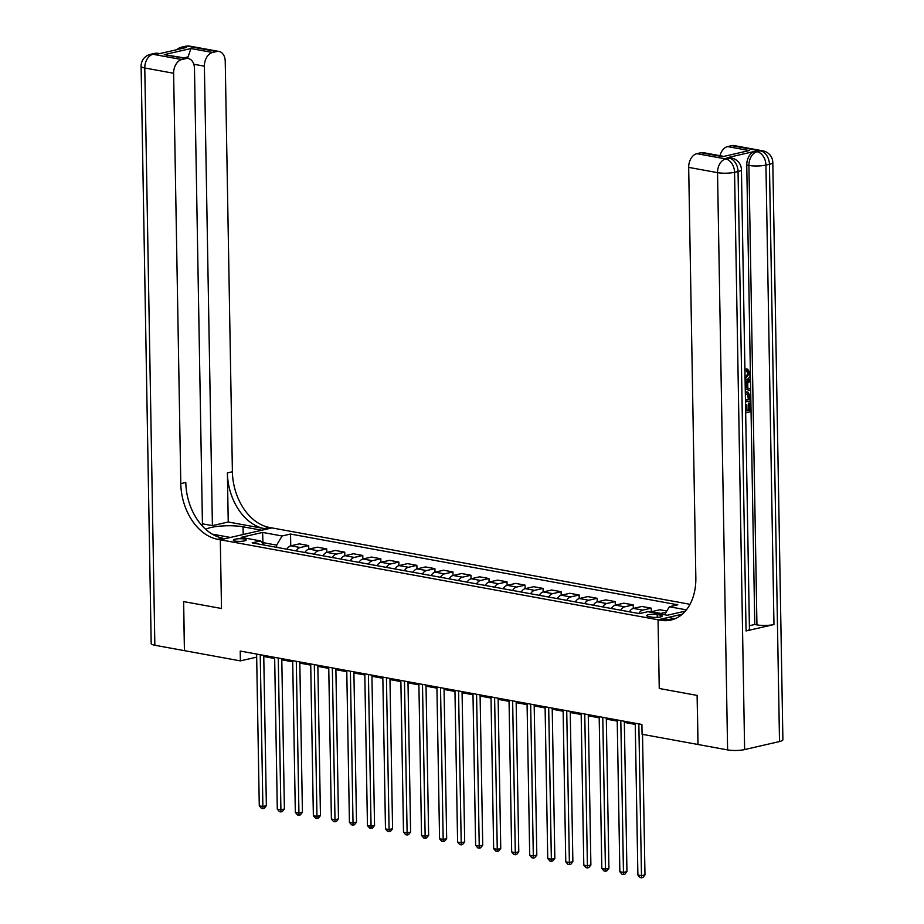 <?xml version="1.0" encoding="UTF-8"?>
<svg xmlns="http://www.w3.org/2000/svg" width="924" height="924" viewBox="0 0 924 924"><rect width="100%" height="100%" fill="white"/><g stroke="black" fill="none" stroke-linecap="round" stroke-linejoin="round"><path stroke-width="1.39" d="M235.331 541.083A6.422 1.328 -1 0 0 242.307 541.233A6.422 1.328 -1 0 0 246.211 539.939A6.422 1.328 -1 0 0 244.248 539.027A6.422 1.328 -1 0 0 237.272 538.877A6.422 1.328 -1 0 0 233.368 540.17A6.422 1.328 -1 0 0 235.331 541.083M690.032 604.308L269.323 527.431A50.173 35.17 77.1 0 1 232.398 471.76L225.237 61.388A12.047 8.224 100.4 0 0 219.034 51.467A12.047 8.224 100.4 0 0 216.666 51.536L187.815 46.269L184.326 47.066L186.498 47.459L158.593 53.881L152.945 54.285L181.785 59.552L185.909 58.605L164.264 54.655L190.91 48.533L188.092 56.872L184.13 57.785M779.51 741.545L769.426 164.287A12.047 2.483 -1 0 0 772.811 162.497L782.894 739.754A12.047 2.483 179 0 1 779.51 741.545L744.629 749.572A12.047 2.483 179 0 1 727.604 749.907L698.036 744.501L697.181 695.426L659.251 688.484L697.112 695.402L697.966 744.49L642.076 734.28L641.903 724.462L240.217 651.062L240.39 660.879L256.676 657.137M660.371 615.13L657.195 614.541A6.225 1.282 -1 0 0 650.438 614.402A6.225 1.282 -1 0 0 646.65 615.65A6.225 1.282 -1 0 0 648.556 616.539L651.72 617.116A6.225 1.282 -1 0 0 658.489 617.255A6.225 1.282 -1 0 0 662.265 616.008A6.225 1.282 -1 0 0 660.371 615.13L660.406 616.966M240.39 660.879L184.5 650.669L183.633 601.582L221.494 608.5L220.305 539.778L271.91 527.904L261.804 530.237L243.047 526.807A22.58 4.655 -1 0 0 205.798 529.394M181.785 59.552A12.047 8.224 100.4 0 0 173.62 73.262L144.779 67.983L154.851 645.252L184.419 650.658L183.564 601.57L221.494 608.5L220.305 539.778L660.648 620.247A50.173 35.17 -102.9 0 0 671.032 620.05A50.173 35.17 -102.9 0 0 695.841 577.743L688.68 167.383A12.047 8.224 -79.6 0 1 696.846 153.673L725.698 158.94L729.186 158.143L727.015 157.75A12.047 8.224 -79.6 0 1 729.394 157.681L731.554 158.073A12.047 8.224 100.4 0 0 729.186 158.143A12.047 8.443 -102.9 0 1 738.045 171.506L734.557 172.303L744.629 749.572M682.339 614.183L658.05 619.761L659.251 688.484L658.05 619.761L668.168 617.44L675.144 618.722M664.599 614.749L669.357 606.756L677.8 604.816L290.529 534.049L290.737 545.853M669.357 606.756L686.416 609.863M685.4 611.099L667.347 615.245L647.874 611.688L639.431 613.628L252.171 542.862L260.603 540.921L241.129 537.364L262.612 532.432L282.086 535.989L290.529 534.049M263.767 656.514L274.671 658.512M281.797 659.805L292.7 661.803M299.815 663.109L310.73 665.095M317.844 666.4L328.759 668.387M335.874 669.692L346.789 671.69M353.904 672.984L364.818 674.982M371.933 676.287L382.848 678.274M389.963 679.579L400.877 681.566M407.992 682.871L418.907 684.869M426.022 686.162L436.937 688.161M444.051 689.466L454.966 691.452M462.081 692.757L472.996 694.744M480.11 696.049L491.025 698.047M498.14 699.341L509.055 701.339M516.169 702.644L527.084 704.631M534.199 705.936L545.114 707.923M552.229 709.228L563.143 711.226M570.258 712.519L581.173 714.518M588.288 715.811L599.202 717.809M606.317 719.115L617.232 721.101M624.347 722.406L635.262 724.404M262.959 543.635L262.947 542.619L262.22 542.781M276.68 547.343L276.646 545.125L262.947 542.619L262.612 532.432M659.701 613.848A8.027 5.486 -79.6 0 1 660.845 613.421L666.112 612.208M286.879 549.202A8.027 5.486 -79.6 0 1 290.887 545.807L299.33 543.866L308.697 545.587L308.766 549.145M304.908 552.506A8.027 5.486 -79.6 0 1 308.916 549.11L317.359 547.17L326.726 548.879L326.796 552.437M322.926 555.798A8.027 5.486 -79.6 0 1 326.946 552.402L335.389 550.461L344.756 552.171L344.825 555.728M340.956 559.089A8.027 5.486 -79.6 0 1 344.975 555.694L353.418 553.753L362.786 555.474L362.855 559.032M358.986 562.381A8.027 5.486 -79.6 0 1 363.005 558.985L371.448 557.045L380.815 558.766L380.884 562.323M377.015 565.684A8.027 5.486 -79.6 0 1 381.034 562.289L389.478 560.348L398.845 562.058L398.914 565.615M395.045 568.976A8.027 5.486 -79.6 0 1 399.064 565.58L407.507 563.64L416.874 565.349L416.943 568.907M413.074 572.268A8.027 5.486 -79.6 0 1 417.094 568.872L425.537 566.932L434.904 568.641L434.973 572.21M431.104 575.56A8.027 5.486 -79.6 0 1 435.123 572.164L443.566 570.223L452.933 571.944L453.003 575.502M449.133 578.851A8.027 5.486 -79.6 0 1 453.153 575.467L461.596 573.527L470.963 575.236L471.032 578.794M467.163 582.155A8.027 5.486 -79.6 0 1 471.182 578.759L479.614 576.819L488.992 578.528L489.062 582.085M485.192 585.446A8.027 5.486 -79.6 0 1 489.212 582.051L497.643 580.11L507.022 581.82L507.091 585.389M503.222 588.738A8.027 5.486 -79.6 0 1 507.241 585.342L515.673 583.402L525.051 585.123L525.121 588.68M521.252 592.03A8.027 5.486 -79.6 0 1 525.271 588.646L533.702 586.705L543.081 588.415L543.139 591.972M539.281 595.333A8.027 5.486 -79.6 0 1 543.3 591.938L551.732 589.997L561.111 591.707L561.168 595.264M557.311 598.625A8.027 5.486 -79.6 0 1 561.33 595.229L569.762 593.289L579.14 594.998L579.198 598.567M575.34 601.917A8.027 5.486 -79.6 0 1 579.36 598.521L587.791 596.581L597.17 598.302L597.227 601.859M593.37 605.208A8.027 5.486 -79.6 0 1 597.389 601.824L605.821 599.884L615.199 601.593L615.257 605.151M611.399 608.512A8.027 5.486 -79.6 0 1 615.419 605.116L623.85 603.176L633.229 604.885L633.286 608.442M629.429 611.804A8.027 5.486 -79.6 0 1 633.448 608.408L641.88 606.467L651.258 608.177L651.316 611.746M650.323 612.138A8.027 5.486 -79.6 0 1 651.466 611.7L659.909 609.759L666.816 611.018M638.807 613.513A8.027 5.486 -79.6 0 1 642.815 610.117L651.258 608.177M620.778 610.221A8.027 5.486 -79.6 0 1 624.786 606.825L633.229 604.885M602.748 606.929A8.027 5.486 -79.6 0 1 606.756 603.534L615.199 601.593M584.719 603.638A8.027 5.486 -79.6 0 1 588.727 600.242L597.17 598.302M566.689 600.334A8.027 5.486 -79.6 0 1 570.697 596.939L579.14 594.998M548.66 597.043A8.027 5.486 -79.6 0 1 552.668 593.647L561.111 591.707M530.63 593.751A8.027 5.486 -79.6 0 1 534.638 590.355L543.081 588.415M512.601 590.459A8.027 5.486 -79.6 0 1 516.608 587.063L525.051 585.123M494.571 587.156A8.027 5.486 -79.6 0 1 498.579 583.76L507.022 581.82M476.541 583.864A8.027 5.486 -79.6 0 1 480.549 580.468L488.992 578.528M458.512 580.572A8.027 5.486 -79.6 0 1 462.531 577.177L470.963 575.236M440.482 577.281A8.027 5.486 -79.6 0 1 444.502 573.885L452.933 571.944M422.453 573.977A8.027 5.486 -79.6 0 1 426.472 570.582L434.904 568.641M404.423 570.686A8.027 5.486 -79.6 0 1 408.443 567.29L416.874 565.349M386.394 567.394A8.027 5.486 -79.6 0 1 390.413 563.998L398.845 562.058M368.364 564.102A8.027 5.486 -79.6 0 1 372.384 560.706L380.815 558.766M350.335 560.799A8.027 5.486 -79.6 0 1 354.354 557.415L362.786 555.474M332.305 557.507A8.027 5.486 -79.6 0 1 336.324 554.111L344.756 552.171M314.276 554.215A8.027 5.486 -79.6 0 1 318.295 550.819L326.726 548.879M296.246 550.923A8.027 5.486 -79.6 0 1 300.265 547.528L308.697 545.587M282.086 535.989L276.646 545.125M264.206 545.068L260.603 540.921M638.842 723.908L641.487 875.686L637.883 875.028L635.238 723.249M642.526 734.361L644.975 874.889L641.487 875.686L641.499 877.8L640.055 877.534L637.883 875.028M644.975 874.889L642.896 877.477L641.499 877.8M620.812 720.605L623.457 872.395L619.854 871.736L617.209 719.946M624.324 721.251L626.946 871.586L623.457 872.395L623.469 874.508L622.025 874.243L619.854 871.736M626.946 871.586L624.867 874.185L623.469 874.508M602.783 717.313L605.439 869.091L601.824 868.433L599.179 716.654M606.294 717.96L608.916 868.294L605.439 869.091L605.439 871.216L603.996 870.951L601.824 868.433M608.916 868.294L606.837 870.893L605.439 871.216M584.753 714.021L587.41 865.8L583.795 865.141L581.15 713.363M588.265 714.656L590.886 865.003L587.41 865.8L587.41 867.913L585.966 867.648L583.795 865.141M590.886 865.003L588.807 867.601L587.41 867.913M566.724 710.729L569.38 862.508L565.765 861.849L563.12 710.071M570.235 711.365L572.868 861.711L569.38 862.508L569.38 864.621L567.937 864.356L565.765 861.849M572.868 861.711L570.778 864.298L569.38 864.621M744.802 377.858L748.128 373.435L745.98 370.616L746.638 368.965M745.16 383.46L750.242 379.406L750.276 381.173L747.724 383.102L747.816 388.126L750.415 388.877L750.438 390.644L745.252 389.119M745.137 382.351L749.087 379.198L750.242 379.406M746.904 410.429L748.659 410.037L748.544 403.083L750.658 403.072L750.808 411.677L745.668 412.866M745.529 404.539L746.811 404.712L746.915 410.914L749.814 410.244L748.659 410.037M746.061 630.953L738.045 171.506A12.047 2.483 -1 0 0 741.429 169.716L749.445 629.163A12.047 2.483 179 0 1 746.061 630.953L773.966 624.543A12.047 2.483 179 0 1 756.941 624.89L754.769 624.485L746.754 165.038A12.047 8.224 -79.6 0 1 754.92 151.328L727.015 157.75M754.769 624.485L749.387 625.733M745.31 391.857L747.897 392.03L750.542 396.592L750.623 400.808L745.483 401.986M722.603 156.676L749.249 150.554L722.603 156.676L700.958 152.726L696.846 153.673M700.958 152.726A12.047 8.224 -79.6 0 1 703.337 152.656L723.169 156.283M719.992 155.706A12.047 8.224 -79.6 0 1 727.604 146.604L749.249 150.554M754.92 151.328L760.567 150.924L731.727 145.657L727.604 146.604M731.727 145.657A12.047 8.224 -79.6 0 1 734.095 145.588L762.935 150.866A12.047 8.224 100.4 0 0 760.567 150.924A12.047 8.443 -102.9 0 1 769.426 164.287L765.938 165.084L773.966 624.543M660.648 620.247L665.673 619.092A50.173 35.17 -102.9 0 0 673.515 619.346M749.814 410.244L749.699 403.291L748.544 403.083M749.699 403.291L750.658 403.072M745.645 411.203L745.529 404.885M745.841 404.943L746.811 404.712M745.31 392.4L747.897 392.03M745.449 400.323L749.63 399.364L748.937 394.294L745.345 394.063M746.222 392.111L745.31 391.949M745.449 399.849L748.475 399.156L747.181 393.647M749.63 399.364L748.475 399.156M749.583 396.939L748.428 396.731M748.937 394.294L747.793 394.086M750.438 390.644L745.252 388.946M745.229 387.387L746.835 387.849L746.765 383.83L745.183 385.031M745.68 387.514L745.633 384.684M745.067 378.17L745.957 378.078L749.283 373.642L748.128 373.435M749.283 373.642L747.135 370.824L745.98 370.616M747.458 370.871L747.377 369.103L746.222 368.895M745.957 378.078L745.056 377.904M746.465 368.93L747.62 369.138L750.242 373.273C750.08 376.946 748.659 379.094 745.991 379.729L745.091 379.845M228.24 522.002L264.299 528.586A50.173 35.17 77.1 0 1 227.385 472.915L228.24 522.002L212.405 525.641L202.425 523.816M212.231 534.13L230.411 537.445L220.305 539.778L217.706 539.304A50.173 35.17 77.1 0 1 180.792 483.622L173.62 73.262M190.91 48.533L212.555 52.483L216.666 51.536M212.555 52.483A12.047 8.224 100.4 0 0 204.389 66.181L193.809 64.253M212.405 525.641L204.389 66.181M154.851 645.252A12.047 2.483 179 0 1 151.19 643.531L141.106 66.274A12.047 2.483 -1 0 0 144.779 67.983A12.047 8.224 -79.6 0 1 152.945 54.285A12.047 8.443 77.1 0 0 150.45 54.331A12.047 12.047 0 0 0 141.106 66.274M202.472 526.126L194.479 68.468A12.047 8.224 100.4 0 0 188.277 58.547A12.047 8.224 100.4 0 0 185.909 58.605M187.618 58.42A12.047 8.224 -79.6 0 1 188.092 56.872M217.706 539.304L222.73 538.149A50.173 35.17 77.1 0 1 185.805 482.467L180.792 483.622M188.277 58.547L164.264 54.655M548.694 707.426L551.351 859.216L547.736 858.558L545.091 706.768M552.206 708.073L554.839 858.408L551.351 859.216L551.351 861.33L549.919 861.064L547.736 858.558M554.839 858.408L552.748 861.006L551.351 861.33M530.665 704.134L533.321 855.924L529.706 855.254L527.061 703.476M534.176 704.781L536.809 855.116L533.321 855.924L533.321 858.038L531.889 857.772L529.706 855.254M536.809 855.116L534.719 857.715L533.321 858.038M512.635 700.842L515.292 852.621L511.677 851.963L509.032 700.184M516.146 701.489L518.78 851.824L515.292 852.621L515.292 854.735L513.86 854.469L511.677 851.963M518.78 851.824L516.689 854.423L515.292 854.735M494.606 697.551L497.262 849.329L493.647 848.671L491.002 696.892M498.117 698.186L500.75 848.532L497.262 849.329L497.262 851.443L495.83 851.177L493.647 848.671M500.75 848.532L498.66 851.12L497.262 851.443M476.576 694.247L479.233 846.038L475.629 845.379L472.973 693.589M480.087 694.894L482.721 845.229L479.233 846.038L479.244 848.151L477.8 847.886L475.629 845.379M482.721 845.229L480.63 847.828L479.244 848.151M458.547 690.956L461.203 842.746L457.599 842.076L454.943 690.297M462.058 691.602L464.691 841.937L461.203 842.746L461.215 844.859L459.771 844.594L457.599 842.076M464.691 841.937L462.601 844.536L461.215 844.859M440.517 687.664L443.173 839.442L439.57 838.784L436.913 687.006M444.04 688.311L446.662 838.646L443.173 839.442L443.185 841.556L441.741 841.302L439.57 838.784M446.662 838.646L444.571 841.244L443.185 841.556M422.487 684.372L425.144 836.151L421.54 835.492L418.884 683.714M426.01 685.007L428.632 835.354L425.144 836.151L425.156 838.264L423.712 837.999L421.54 835.492M428.632 835.354L426.542 837.941L425.156 838.264M404.458 681.08L407.114 832.859L403.511 832.201L400.854 680.411M407.981 681.716L410.603 832.05L407.114 832.859L407.126 834.973L405.682 834.707L403.511 832.201M410.603 832.05L408.512 834.649L407.126 834.973M386.428 677.777L389.085 829.567L385.481 828.909L382.825 677.119M389.951 678.424L392.573 828.759L389.085 829.567L389.096 831.681L387.653 831.415L385.481 828.909M392.573 828.759L390.482 831.357L389.096 831.681M368.41 674.485L371.055 826.264L367.452 825.606L364.795 673.827M371.922 675.132L374.543 825.467L371.055 826.264L371.067 828.378L369.623 828.123L367.452 825.606M374.543 825.467L372.453 828.066L371.067 828.378M350.381 671.194L353.026 822.972L349.422 822.314L346.766 670.535M353.892 671.829L356.514 822.175L353.026 822.972L353.037 825.086L351.594 824.82L349.422 822.314M356.514 822.175L354.423 824.762L353.037 825.086M332.351 667.902L334.996 819.68L331.393 819.022L328.736 667.232M335.862 668.537L338.484 818.872L334.996 819.68L335.008 821.794L333.564 821.528L331.393 819.022M338.484 818.872L336.405 821.471L335.008 821.794M314.322 664.599L316.967 816.389L313.363 815.73L310.707 663.94M317.833 665.245L320.455 815.58L316.967 816.389L316.978 818.502L315.534 818.237L313.363 815.73M320.455 815.58L318.376 818.179L316.978 818.502M296.292 661.307L298.937 813.085L295.334 812.427L292.677 660.648M299.803 661.954L302.425 812.288L298.937 813.085L298.949 815.199L297.505 814.945L295.334 812.427M302.425 812.288L300.346 814.887L298.949 815.199M278.263 658.015L280.908 809.794L277.304 809.135L274.647 657.357M281.774 658.65L284.396 808.997L280.908 809.794L280.919 811.907L279.475 811.642L277.304 809.135M284.396 808.997L282.317 811.584L280.919 811.907M260.233 654.723L262.878 806.502L259.274 805.844L256.618 654.065M263.744 655.359L266.366 805.693L262.878 806.502L262.89 808.615L261.446 808.35L259.274 805.844M266.366 805.693L264.287 808.292L262.89 808.615M651.466 611.7L660.845 613.421M633.448 608.408L642.815 610.117M615.419 605.116L624.786 606.825M597.389 601.824L606.756 603.534M579.36 598.521L588.727 600.242M561.33 595.229L570.697 596.939M543.3 591.938L552.668 593.647M525.271 588.646L534.638 590.355M507.241 585.342L516.608 587.063M489.212 582.051L498.579 583.76M471.182 578.759L480.549 580.468M453.153 575.467L462.531 577.177M435.123 572.164L444.502 573.885M417.094 568.872L426.472 570.582M399.064 565.58L408.443 567.29M381.034 562.289L390.413 563.998M363.005 558.985L372.384 560.706M344.975 555.694L354.354 557.415M326.946 552.402L336.324 554.111M308.916 549.11L318.295 550.819M290.887 545.807L300.265 547.528M657.253 617.359L657.195 614.541M727.604 749.907L717.532 172.649L688.68 167.383M756.941 624.89L748.914 165.431L746.754 165.038M717.532 172.649A12.047 2.483 -1 0 0 734.557 172.303A12.047 8.443 77.1 0 0 725.698 158.94A12.047 8.224 100.4 0 0 717.532 172.649M748.914 165.431A12.047 2.483 -1 0 0 765.938 165.084A12.047 8.443 77.1 0 0 757.079 151.732A12.047 8.224 100.4 0 0 748.914 165.431M264.299 528.586L269.323 527.431M227.385 472.915L232.398 471.76M181.15 48.683A12.047 8.224 -79.6 0 1 184.326 47.066A12.047 8.443 77.1 0 0 181.843 47.112A12.047 12.047 0 0 0 176.68 49.711M190.182 46.2A12.047 12.047 0 0 0 185.32 46.316A12.047 8.443 -102.9 0 1 187.815 46.269A12.047 8.224 -79.6 0 1 190.182 46.2L219.034 51.467M158.801 53.419A12.047 12.047 0 0 0 153.938 53.523A12.047 8.443 -102.9 0 1 156.433 53.477A12.047 8.224 -79.6 0 1 158.801 53.419L159.794 53.604M243.185 534.511L243.047 526.807M741.429 169.716A12.047 12.047 0 0 0 731.554 158.073M772.811 162.497A12.047 12.047 0 0 0 762.935 150.866M181.843 47.112L185.32 46.316M150.45 54.331L153.938 53.523"/></g></svg>
